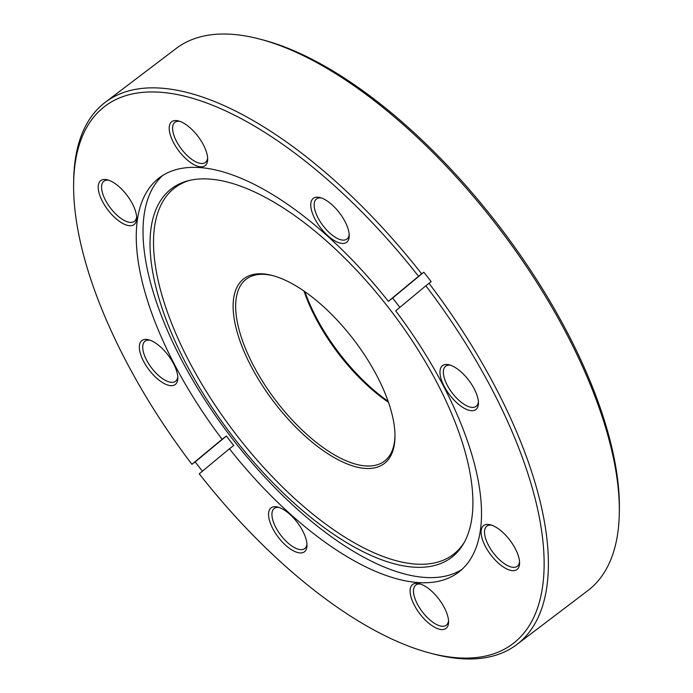 <?xml version="1.0" encoding="UTF-8"?>
<svg xmlns="http://www.w3.org/2000/svg" width="693" height="693" viewBox="0 0 693 693"><rect width="100%" height="100%" fill="white"/><g stroke="black" fill="none" stroke-linecap="round" stroke-linejoin="round"><path stroke-width="1.04" d="M304.868 291.675A116.06 50.615 -127.2 0 0 315.791 316.597A116.06 50.615 -127.2 0 0 388.132 401.325M388.47 402.295A114.258 49.835 52.8 0 1 315.48 317.654A114.258 49.835 52.8 0 1 304.028 291.086M250.883 365.878A116.06 50.615 52.8 0 1 272.193 275.459A116.06 50.615 52.8 0 1 377.209 376.403A116.06 50.615 52.8 0 1 394.975 437.153A116.06 50.615 52.8 0 1 340.28 460.836A116.06 50.615 52.8 0 1 250.883 365.878M273.172 275.719A114.258 49.835 -127.2 0 0 246.24 279.166A114.258 49.835 -127.2 0 0 253.153 364.986A114.258 49.835 -127.2 0 0 384.433 461.157A114.258 49.835 -127.2 0 0 394.984 436.148M272.756 528.56A27.59 12.032 52.8 0 1 277.824 507.068A27.59 12.032 52.8 0 1 302.789 531.063A27.59 12.032 52.8 0 1 307.008 545.504A27.59 12.032 52.8 0 1 294.005 551.134A27.59 12.032 52.8 0 1 272.756 528.56M279.175 507.484A25.191 10.984 -127.2 0 0 274.255 508.445A25.191 10.984 -127.2 0 0 275.779 527.364A25.191 10.984 -127.2 0 0 304.729 548.57A25.191 10.984 -127.2 0 0 306.973 544.092M143.564 361.287A27.59 12.032 52.8 0 1 148.631 339.787A27.59 12.032 52.8 0 1 173.596 363.79A27.59 12.032 52.8 0 1 177.815 378.231A27.59 12.032 52.8 0 1 164.813 383.861A27.59 12.032 52.8 0 1 143.564 361.287M149.983 340.202A25.191 10.984 -127.2 0 0 145.062 341.164A25.191 10.984 -127.2 0 0 146.587 360.091A25.191 10.984 -127.2 0 0 175.528 381.289A25.191 10.984 -127.2 0 0 177.78 376.81M102.417 201.342A27.59 12.032 52.8 0 1 107.484 179.842A27.59 12.032 52.8 0 1 132.45 203.846A27.59 12.032 52.8 0 1 136.668 218.286A27.59 12.032 52.8 0 1 123.666 223.917A27.59 12.032 52.8 0 1 102.417 201.342M108.836 180.267A25.191 10.984 -127.2 0 0 103.915 181.228A25.191 10.984 -127.2 0 0 105.44 200.147A25.191 10.984 -127.2 0 0 134.381 221.353A25.191 10.984 -127.2 0 0 136.634 216.874M173.423 142.429A27.59 12.032 52.8 0 1 178.491 120.928A27.59 12.032 52.8 0 1 203.456 144.932A27.59 12.032 52.8 0 1 207.675 159.373A27.59 12.032 52.8 0 1 194.672 165.003A27.59 12.032 52.8 0 1 173.423 142.429M179.842 121.353A25.191 10.984 -127.2 0 0 174.922 122.314A25.191 10.984 -127.2 0 0 176.446 141.233A25.191 10.984 -127.2 0 0 205.388 162.439A25.191 10.984 -127.2 0 0 207.64 157.952M314.986 219.057A27.59 12.032 52.8 0 1 320.053 197.557A27.59 12.032 52.8 0 1 345.019 221.552A27.59 12.032 52.8 0 1 349.237 236.001A27.59 12.032 52.8 0 1 336.244 241.632A27.59 12.032 52.8 0 1 314.986 219.057M321.405 197.973A25.191 10.984 -127.2 0 0 316.493 198.934A25.191 10.984 -127.2 0 0 318.018 217.853A25.191 10.984 -127.2 0 0 346.959 239.059A25.191 10.984 -127.2 0 0 349.203 234.581M444.187 386.33A27.59 12.032 52.8 0 1 449.246 364.839A27.59 12.032 52.8 0 1 474.211 388.834A27.59 12.032 52.8 0 1 478.439 403.274A27.59 12.032 52.8 0 1 465.436 408.905A27.59 12.032 52.8 0 1 444.187 386.33M450.606 365.254A25.191 10.984 -127.2 0 0 445.686 366.216A25.191 10.984 -127.2 0 0 447.21 385.135A25.191 10.984 -127.2 0 0 476.152 406.341A25.191 10.984 -127.2 0 0 478.395 401.862M485.325 546.275A27.59 12.032 52.8 0 1 490.393 524.774A27.59 12.032 52.8 0 1 515.358 548.778A27.59 12.032 52.8 0 1 519.585 563.218A27.59 12.032 52.8 0 1 506.583 568.849A27.59 12.032 52.8 0 1 485.325 546.275M491.744 525.199A25.191 10.984 -127.2 0 0 486.832 526.16A25.191 10.984 -127.2 0 0 488.357 545.079A25.191 10.984 -127.2 0 0 517.299 566.285A25.191 10.984 -127.2 0 0 519.542 561.806M414.319 605.188A27.59 12.032 52.8 0 1 419.386 583.697A27.59 12.032 52.8 0 1 444.352 607.692A27.59 12.032 52.8 0 1 448.579 622.132A27.59 12.032 52.8 0 1 435.576 627.763A27.59 12.032 52.8 0 1 414.319 605.188M420.738 584.112A25.191 10.984 -127.2 0 0 415.826 585.074A25.191 10.984 -127.2 0 0 417.351 603.993A25.191 10.984 -127.2 0 0 446.292 625.199A25.191 10.984 -127.2 0 0 448.536 620.72M259.217 38.947L262.448 39.787A337.37 147.141 52.8 0 1 567.714 333.238A337.37 147.141 52.8 0 1 619.369 509.84L619.308 513.184A340.376 148.449 -127.2 0 0 567.195 335.005A340.376 148.449 -127.2 0 0 259.217 38.947A340.376 148.449 -127.2 0 0 176.126 48.493L105.206 102.347A340.376 148.449 52.8 0 1 421.682 273.839L423.839 272.202A340.376 148.449 52.8 0 1 431.167 281.696L429.019 283.324A340.376 148.449 52.8 0 1 496.275 388.86A340.376 148.449 52.8 0 1 516.874 644.507A340.376 148.449 52.8 0 1 433.783 654.053L430.552 653.213A337.37 147.141 -127.2 0 0 492.489 390.358A337.37 147.141 -127.2 0 0 425.857 285.793L395.686 310.836A247.557 107.969 52.8 0 1 443.615 386.287A247.557 107.969 52.8 0 1 458.593 572.219A247.557 107.969 52.8 0 1 229.426 448.778L233.723 445.512A247.557 107.969 -127.2 0 1 226.394 436.018L222.089 439.284A247.557 107.969 52.8 0 1 174.16 363.834A247.557 107.969 52.8 0 1 159.182 177.902A247.557 107.969 52.8 0 1 388.349 301.342L392.654 298.077A247.557 107.969 -127.2 0 1 399.844 307.38M516.874 644.507L587.794 590.653A340.376 148.449 -127.2 0 0 619.308 513.184M185.473 362.604A231.514 100.97 52.8 0 1 187.846 180.838A231.514 100.97 52.8 0 1 437.456 383.601A231.514 100.97 52.8 0 1 463.461 543.823A231.514 100.97 52.8 0 1 338.106 537.266A231.514 100.97 52.8 0 1 185.473 362.604M464.301 542.333A230.206 100.398 52.8 0 1 339.275 533.549A230.206 100.398 52.8 0 1 188.765 360.706A230.206 100.398 52.8 0 1 189.501 180.423M461.859 569.499A247.557 107.969 52.8 0 1 180.925 358.697A247.557 107.969 52.8 0 1 162.682 175.485M429.019 283.324L425.857 285.793M202.391 471.205A340.376 148.449 52.8 0 1 195.209 461.893L226.394 436.018M421.682 273.839L418.529 276.299A337.37 147.141 -127.2 0 0 73.631 183.16A337.37 147.141 -127.2 0 0 191.918 464.319L195.209 461.893M73.631 183.16L73.692 179.816A340.376 148.449 52.8 0 1 105.206 102.347M191.918 464.319L222.089 439.284M418.529 276.299L388.349 301.342M430.552 653.213A337.37 147.141 -127.2 0 1 199.246 473.813L229.426 448.778M423.839 272.202L392.654 298.077"/></g></svg>
